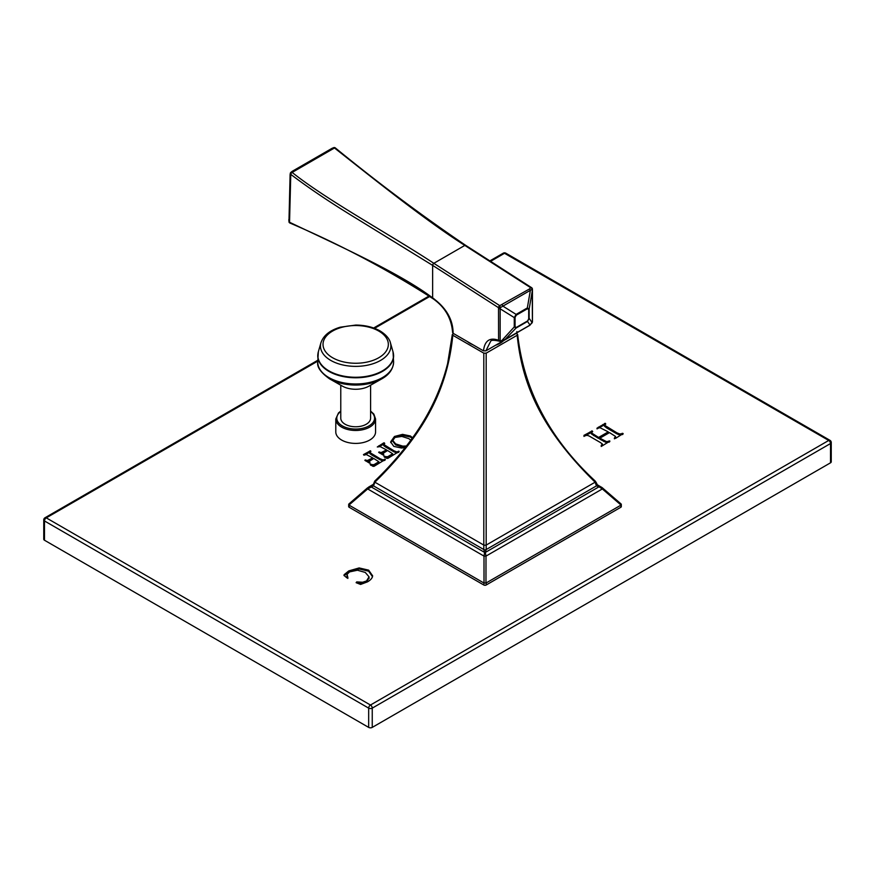 <?xml version="1.0" encoding="UTF-8"?>
<svg xmlns="http://www.w3.org/2000/svg" width="875" height="875" viewBox="0 0 875 875"><rect width="100%" height="100%" fill="white"/><g stroke="black" fill="none" stroke-linecap="round" stroke-linejoin="round"><path stroke-width="1.31" d="M615.519 436.439L614.327 438.222L615.508 438.408L623.164 433.595L619.664 433.956L616.908 432.83L604.516 425.195L605.763 424.036L605.369 423.325L596.98 428.203L600.075 427.755L608.256 431.867L598.598 437.445L591.358 432.83L592.692 431.583L592.255 430.938L583.942 435.378L584.292 436.067L586.939 435.269L589.05 435.969L600.25 442.444L602.372 443.997L601.191 445.419L601.748 446.152L609.93 441.142L606.484 441.634L599.856 438.167L609.503 432.6L615.519 436.439L615.573 437.664L614.414 438.812M604.516 426.245L604.516 425.195L604.516 426.234L606.78 428.006L616.908 433.858L619.664 434.984L622.825 434.438M591.358 433.869L591.358 432.808L591.358 433.869L598.598 438.473L608.256 432.906L608.256 431.867M602.372 443.997L602.438 445.233L601.191 446.458M372.564 575.739L368.638 570.15L359.144 567.941L348.775 570.905L344.159 574.667L343.952 575.345L346.938 577.894L347.878 577.577L347.069 574.361L349.53 571.911L357.438 570.227L365.247 572.425L369.031 576.822L366.527 580.956L362.655 582.236L356.705 581.919L356.114 582.673L360.577 584.434L367.489 581.853C370.792 579.95 372.477 577.916 372.564 575.739L372.564 575.531M344.159 575.542L344.159 574.667L343.952 575.345M346.938 576.133L347.069 574.361M369.031 576.822L369.075 578.452M412.584 437.773L410.397 435.991L402.555 434.361L394.483 436.472L390.709 441.777M390.72 441.995L393.783 446.37L401.505 448.022L405.18 447.628M398.803 452.255L396.714 452.933L393.958 451.839L385.47 446.939L383.666 445.605L384.716 443.384L383.797 442.859L377.3 446.972L380.166 446.611L386.542 449.914L381.347 452.506L378.645 452.266L382.834 454.913L383.753 454.387L382.944 453.414L387.592 450.527L392.678 453.775L387.702 456.717L383.983 456.564L386.706 458.314L387.822 458.369L399.197 451.445L396.714 451.905L393.958 450.811L383.633 444.412L383.666 445.277M383.753 455.416L382.944 453.414M378.875 461.748L373.898 464.691L370.18 464.527L372.892 466.287L374.019 466.331L385.394 459.419L382.9 459.867L380.155 458.784L369.863 452.539L370.913 451.358L370.464 450.8L363.464 454.595L363.934 455.186L366.362 454.573L372.739 457.887L367.544 460.469L364.842 460.239L369.031 462.886L369.95 462.35L369.141 461.387L373.789 458.5L378.875 461.748L378.875 462.809L378.875 461.781M384.989 460.228L382.9 460.906L380.155 459.812L371.656 454.913L369.863 453.578L369.819 452.386L369.863 453.25M369.95 463.389L369.141 461.387M348.677 504.383L348.677 506.581A1.684 0.973 0 0 0 349.169 507.27L483.798 585.003A1.684 0.973 0 0 0 486.183 585.003L620.823 507.27A1.684 0.973 0 0 0 621.316 506.581L621.316 504.383M340.769 411.064L338.494 412.945L335.792 418.983L335.792 431.922A19.884 11.484 0 0 0 341.622 440.048A19.884 11.484 0 0 0 363.289 442.531A19.884 11.484 0 0 0 375.572 431.922L375.572 418.983L373.833 414.072L370.595 411.064M317.756 361.134L46.277 517.869L370.464 705.031L828.723 440.453L504.536 253.291A2.527 1.455 -120 0 0 503.278 253.17L489.661 261.023M44.494 540.236L368.67 727.398L368.67 708.127A2.527 1.455 0 0 0 372.247 708.127A2.527 1.455 60 0 0 370.464 705.031A2.527 1.455 120 0 0 368.67 708.127L44.494 520.964A2.527 1.455 120 0 1 46.277 517.869A2.527 1.455 -120 0 0 45.019 517.748A2.527 2.527 0 0 0 43.75 519.936A2.527 1.455 0 0 0 44.494 520.964L44.494 540.236A2.527 1.455 180 0 1 43.75 539.197L43.75 519.936M372.247 727.398L830.506 462.82L830.506 443.548A2.527 1.455 0 0 0 831.25 442.52A2.527 2.527 0 0 0 829.981 440.333A2.527 1.455 -60 0 0 828.723 440.453A2.527 1.455 60 0 1 830.506 443.548L372.247 708.127L372.247 727.398A2.527 1.455 180 0 1 368.67 727.398M831.25 442.52L831.25 461.792A2.527 1.455 180 0 1 830.506 462.82M490.361 261.483L504.536 253.291A2.527 1.455 -60 0 1 505.805 253.17A2.527 2.527 0 0 0 503.278 253.17M599.856 438.167L599.856 439.195L606.484 442.673L609.525 441.941M592.255 431.966L583.942 436.406M605.369 424.353L597.013 428.87M598.598 437.445L598.598 438.473M369.031 577.861L366.527 581.995L362.655 583.264L356.705 582.958M347.867 578.441L347.069 575.389M372.564 576.778L368.638 571.178L359.144 568.98L348.775 571.933L344.159 575.695M412.169 438.342L410.397 437.03L402.555 435.4L394.483 437.511L390.72 442.597M405.552 447.158L402.773 447.158L395.631 444.916L392.82 441.317M406.448 445.988L402.773 446.119L395.631 443.887L392.82 440.497L394.92 437.445L401.855 436.428L408.866 438.659L410.823 440.202M386.542 449.914L386.542 450.953L383.48 452.714L381.347 453.534L379.641 453.042M384.267 443.866L378.853 446.819L378.853 445.791M392.678 453.841L392.678 454.836L390.906 456.247L387.702 457.756L384.508 457.286M372.739 457.887L372.739 458.916L369.677 460.688L367.544 461.508L365.838 461.016M370.464 451.839L365.05 454.792L365.05 453.764M378.875 462.777L373.898 465.719L370.705 465.259M596.947 485.231L602.328 487.78L621.009 503.934L621.009 505.05L621.009 503.934L621.009 505.05L602.328 488.939A1.684 0.722 -47.5 0 0 602.459 487.856A1.684 0.722 -47.5 0 0 602.328 487.78L596.958 484.52M620.823 507.27L621.009 505.05M620.823 505.203L486.183 582.936L484.017 583.023L483.995 556.095L485.997 556.095L485.33 552.431L486.183 549.555L596.466 485.887A1.684 0.973 6.4 0 0 596.947 485.297C597.461 484.903 596.903 483.503 595.263 481.097A1.684 0.744 -46.1 0 0 595.12 481.02M483.798 585.003L484.017 583.023M483.798 582.936L349.169 505.203L348.983 503.934L367.664 487.78A1.684 0.722 47.5 0 0 367.533 487.856A1.684 0.722 47.5 0 0 367.664 488.939L373.527 485.887L483.809 549.555A1.684 1.094 -0 0 0 486.183 549.555L486.183 353.161L483.809 353.161L452.812 335.267L452.812 333.9L452.812 335.267C447.814 385.033 428.28 429.866 374.872 482.191L483.973 545.191L486.008 545.191L595.12 482.191A1.684 0.744 -46.1 0 0 595.273 481.108C549.784 438.922 523.917 390.053 517.661 334.512M348.983 505.05L348.983 503.934L348.983 505.05L367.664 488.939L483.995 556.095L484.652 552.431L371 486.806L373.034 485.231M374.872 481.02A1.684 0.744 46.1 0 0 374.719 481.097A1.684 0.744 46.1 0 0 374.872 482.191L373.527 485.887A1.684 0.973 -6.4 0 1 373.045 485.297L367.533 487.856L348.852 504.011M596.477 485.188L602.328 488.939L485.997 556.095L485.964 583.023M516.217 333.342L517.18 333.9L517.18 335.267C522.156 385.022 541.702 429.855 595.12 482.191L596.466 485.887L598.992 486.806L485.33 552.431A1.684 1.148 -0 0 0 484.652 552.431L483.809 549.555L483.809 353.161M372.498 485.778L373.067 485.384M596.947 485.275L597.494 485.778L596.925 485.384M452.812 333.9L453.469 333.517M486.183 353.161L517.18 335.267L517.18 333.9M495.545 345.275A21.317 12.305 0 0 0 500.073 343.284A21.317 12.305 0 0 0 503.519 340.681M467.491 341.611A21.317 12.305 0 0 0 472.828 344.695M432.556 265.322L357.667 219.22C331.833 203.569 309.531 188.617 290.773 174.366L289.538 222.25C338.341 245.536 400.619 273.481 432.644 297.916L432.786 298.014C446.261 307.825 453.042 319.594 453.119 333.309L453.108 331.931L453.119 333.309L483.492 350.853C484.695 340.67 489.727 337.137 498.586 340.266A1.684 0.973 0 0 0 500.15 340.528L500.15 308.787L500.314 307.683L502.895 306.13L532.252 289.242L532.405 321.902L530.031 325.084L505.061 339.5L500.019 341.064A1.684 1.148 -71.4 0 1 498.586 340.266L498.52 307.683L432.556 265.322A1.684 0.908 -56.6 0 1 433.836 263.309L464.822 245.416L530.753 287.755A1.684 1.269 33 0 1 532.252 289.242A1.684 0.798 172.2 0 0 532.372 288.87L532.448 289.953A1.684 0.973 180 0 1 532.405 290.172L529.145 309.017L527.33 307.934L530.381 290.259A1.684 0.973 60 0 0 529.397 289.012L530.753 287.755A1.684 0.93 -58 0 1 531.595 287.678L465.752 245.394A1.684 0.897 123.4 0 0 464.909 245.481M516.862 331.581L516.873 332.97L485.887 350.853L483.492 350.853M290.588 222.862A1.684 1.181 45.3 0 1 289.483 221.977M532.405 321.464A1.684 0.973 180 0 1 532.448 321.683A1.684 0.973 180 0 1 532.405 321.902A1.684 1.444 -154.5 0 1 532.284 322.416A1.684 1.684 0 0 0 532.448 321.683L532.448 289.953A1.684 0.973 180 0 0 532.328 289.592M432.939 298.648A1.684 0.853 125.3 0 1 432.863 298.605A1.684 0.853 125.3 0 1 432.644 297.916L432.644 265.377A1.684 0.908 -56.4 0 1 433.923 263.375L433.836 263.309C392.569 235.998 326.823 200.178 292.152 172.43A1.684 1.159 -138.6 0 0 290.697 172.539M433.923 263.375L499.756 305.648A1.684 0.93 -58 0 0 498.52 307.683A1.684 0.798 -7.8 0 0 500.314 307.683L499.756 305.648L529.397 289.012M289.538 222.25A1.684 0.744 167.8 0 1 288.958 221.856A1.684 1.684 0 0 0 289.866 223.005A1.684 0.864 116 0 1 289.538 222.25M527.494 308.722L516.283 315.186L515.08 317.352L515.08 326.67L516.152 327.534L527.625 320.917L528.697 318.806L528.697 309.487L527.494 308.722A1.684 0.973 -120 0 0 527.33 307.934L516.119 314.398L514.27 317.603L514.27 326.922L516.031 328.07L527.505 321.442L529.145 318.336L532.098 322.569A1.684 1.433 -154.9 0 1 531.967 323.072M465.708 245.372A1.684 0.897 123.3 0 0 465.664 245.339C421.706 215.523 378.262 183.05 335.322 147.908A1.684 0.809 128.2 0 0 334.48 147.984L292.152 172.43A1.684 0.787 127.3 0 0 290.773 174.366A1.684 1.203 -163.9 0 1 290.522 172.867A1.684 1.159 -138.6 0 1 290.686 172.55A1.684 1.684 0 0 0 290.336 173.195L290.095 174.705A1.684 1.006 -178.3 0 1 290.161 174.442M335.475 148.553A1.684 1.203 16 0 0 334.37 148.017M465.752 245.394L465.664 245.339A1.684 0.897 123.3 0 0 464.822 245.416C422.756 218.564 369.458 175.459 334.48 147.984A1.684 0.711 -105.2 0 0 333.834 147.602L332.008 148.345A1.684 0.973 -120 0 0 331.833 148.509M340.769 385.208L340.769 418.162A14.919 8.608 0 0 0 349.967 426.114A14.919 8.608 0 0 0 366.231 424.255A14.919 8.608 0 0 0 370.595 418.162L370.595 385.208M381.719 378.897A37.155 21.448 180 0 1 329.634 378.897L329.405 378.755C320.677 372.477 316.794 366.909 317.756 362.086A37.92 21.897 0 0 0 328.869 377.562A37.92 21.897 180 0 0 370.191 382.309A37.92 21.897 180 0 0 393.608 362.086C393.17 369.13 389.211 374.73 381.719 378.897L368.977 386.127A18.966 10.948 180 0 1 342.388 386.127A18.966 10.948 180 0 1 342.267 386.061M429.789 296.45L374.555 328.333M603.75 440.42L603.75 441.448M606.484 441.634L606.484 442.673M608.814 441.022L608.814 442.05M609.525 440.902L609.525 441.853M585.353 434.656L585.353 435.684M587.508 433.497L587.508 434.525M589.805 432.086L589.805 433.114M591.478 431.025L591.478 432.053M592.255 430.938L592.255 431.856M593.622 434.569L593.622 435.608M598.456 427.088L598.456 428.116M600.294 426.114L600.294 427.153M602.831 424.561L602.831 425.6M604.636 423.434L604.636 424.462M605.369 423.325L605.369 424.288M606.78 426.978L606.78 428.006M616.908 432.83L616.908 433.858M619.664 433.956L619.664 434.984M622.158 433.311L622.158 434.35M622.825 433.398L622.825 434.186M356.705 581.919L356.705 582.925M356.945 581.886L356.945 582.925M362.655 582.236L362.655 583.264M366.527 580.956L366.527 581.995M348.775 570.905L348.775 571.933M359.144 567.941L359.144 568.98M368.638 570.15L368.638 571.178M410.397 435.991L410.397 437.03M402.555 434.361L402.555 435.4M394.483 436.472L394.483 437.511M402.773 446.119L402.773 447.158M395.631 443.887L395.631 444.916M382.944 453.589L382.944 454.453M379.094 452.003L379.094 452.725M379.641 452.014L379.641 452.998M381.347 452.506L381.347 453.534M383.48 451.686L383.48 452.714M380.691 444.806L380.691 445.834M382.463 443.702L382.463 444.73M383.797 442.859L383.797 443.887M384.267 442.837L384.267 443.658M385.47 445.911L385.47 446.939M393.958 450.811L393.958 451.839M396.714 451.905L396.714 452.933M398.311 451.248L398.311 452.287M398.803 451.216L398.803 452.025M384.508 456.258L384.508 457.045M384.934 456.247L384.934 457.275M387.702 456.717L387.702 457.756M390.906 455.219L390.906 456.247M369.141 461.562L369.141 462.416M365.28 459.977L365.28 460.698M365.838 459.988L365.838 460.972M367.544 460.469L367.544 461.508M369.677 459.659L369.677 460.688M366.887 452.769L366.887 453.808M368.659 451.675L368.659 452.703M369.994 450.833L369.994 451.861M370.464 450.8L370.464 451.631M371.656 453.873L371.656 454.913M380.155 458.784L380.155 459.812M382.9 459.867L382.9 460.906M384.508 459.222L384.508 460.25M384.989 459.189L384.989 459.998M370.705 464.22L370.705 465.019M371.131 464.209L371.131 465.248M373.898 464.691L373.898 465.719M377.103 463.192L377.103 464.22M486.183 585.003L486.183 582.936M349.169 507.27L349.169 505.203M433.836 298.616L432.786 298.014M485.887 350.853L490.755 341.119C491.411 340.003 494.244 340.025 499.242 341.173A1.684 1.684 0 0 0 500.15 341.217L501.484 340.922L514.27 326.922A1.684 0.973 180 0 0 515.08 326.67M529.484 325.402A1.684 0.973 -120 0 0 529.812 325.325A1.684 0.973 -120 0 0 530.031 325.084L527.505 321.442A1.684 0.973 60 0 0 527.625 320.917M532.284 322.416L529.812 325.325L504.831 339.741A1.684 0.973 -120 0 0 505.061 339.5L516.031 328.07A1.684 0.973 60 0 0 516.152 327.534M501.342 340.758L504.831 339.741M498.586 308.525A1.684 0.973 -0 0 0 500.15 308.787L514.27 317.603A1.684 0.973 180 0 0 515.08 317.352M289.384 220.795A1.684 1.006 -178.3 0 1 288.772 219.986A1.684 1.006 -178.3 0 1 288.837 219.723M501.911 304.883A1.684 0.973 60 0 1 502.895 306.13L516.119 314.398A1.684 0.973 -120 0 1 516.283 315.186M528.697 318.806A1.684 0.973 0 0 0 529.145 318.336L529.145 309.017A1.684 0.973 -0 0 1 528.697 309.487M313.141 160.07A1.684 0.973 -120 0 0 312.091 159.852A1.684 0.973 -120 0 0 311.905 160.016M293.212 171.566A1.684 0.973 -120 0 0 292.173 171.347M333.058 148.564A1.684 0.973 -120 0 0 332.019 148.345L292.163 171.347A1.684 0.973 -120 0 0 291.987 171.511M290.609 175.448A1.684 1.006 -178.3 0 1 290.095 174.705L288.958 221.845M335.792 418.983A19.884 11.484 0 0 0 341.622 427.109A19.884 11.484 0 0 0 363.289 429.592A19.884 11.484 0 0 0 375.572 418.983M340.769 411.48A18.878 10.894 0 0 0 342.333 425.873A18.878 10.894 0 0 0 368.167 426.333A18.878 10.894 0 0 0 370.595 411.48M342.388 386.127L329.634 378.897A37.155 21.448 180 0 1 329.416 378.766M317.92 353.883A37.92 21.897 0 0 0 317.756 355.884A37.92 21.897 0 0 0 328.869 371.372A37.92 21.897 180 0 0 370.191 376.119A37.92 21.897 180 0 0 393.608 355.884A37.92 21.897 180 0 0 393.444 353.883M318.336 351.827L320.95 342.716A35.197 20.322 0 0 0 330.794 360.423A35.197 20.322 180 0 0 371.777 364.12A35.197 20.322 180 0 0 390.403 342.716L393.028 351.827A37.855 21.853 180 0 1 372.991 374.839A37.855 21.853 180 0 1 328.913 370.858A37.855 21.853 0 0 1 318.336 351.827L317.756 362.086M378.777 331.067A32.659 18.856 180 0 1 378.777 357.733A32.659 18.856 180 0 1 332.587 357.733A32.659 18.856 0 0 1 332.587 331.067A32.659 18.856 0 0 1 378.777 331.067M429.111 295.991L373.658 328.005M317.756 360.281L45.019 517.748M829.981 440.333L505.805 253.17M392.678 453.808L392.678 454.836M373.023 484.52L368.484 487.167M621.141 504.011L601.508 487.167M373.045 485.297L374.719 481.097C388.336 468.059 400.531 454.202 411.316 439.512C428.75 415.844 440.858 390.502 447.639 363.486L452.32 334.512M452.616 332.653C451.566 318.423 445.025 307.103 432.994 298.692L432.863 298.605C387.406 269.467 339.741 244.278 289.866 223.005M532.372 288.87A1.684 1.684 0 0 0 531.595 287.678M292.163 171.347L290.686 172.55M335.322 147.908A1.684 1.684 0 0 0 333.834 147.602M393.608 362.086L393.028 351.827M390.403 342.716C390.031 341.053 388.413 336.109 380.078 330.936C373.231 327.108 365.137 325.15 355.797 325.062L340.222 327.195C329.886 330.291 323.466 335.464 320.95 342.716"/></g></svg>
